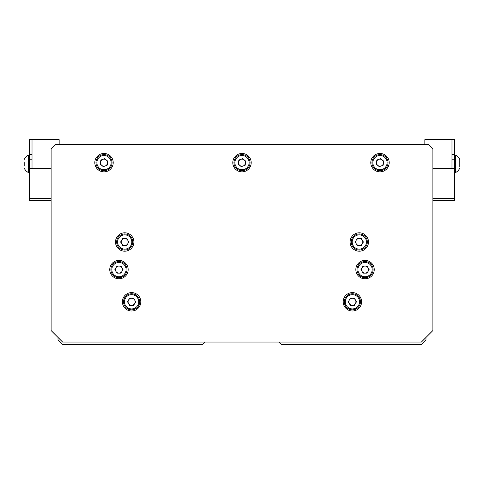<?xml version="1.0" encoding="UTF-8"?>
<svg xmlns="http://www.w3.org/2000/svg" width="484" height="484" viewBox="0 0 484 484"><rect width="100%" height="100%" fill="white"/><g stroke="black" fill="none" stroke-linecap="round" stroke-linejoin="round"><path stroke-width="0.73" d="M58.007 337.445L58.007 339.744L62.605 344.348L202.899 344.348L205.204 342.043L278.796 342.043L281.101 344.348L421.395 344.348L425.993 339.744L425.993 337.445M32.023 154.602L29.258 154.602L29.258 139.652L59.157 139.652L59.157 144.256M424.843 144.256L424.843 139.652L454.742 139.652L454.742 200.6L432.89 200.6M32.023 168.402L32.023 139.652M451.977 139.652L451.977 168.402M432.89 168.402L454.742 168.402M451.977 154.602L454.742 154.602M51.11 168.402L29.258 168.402L29.258 200.6L51.11 200.6M29.258 154.602L29.258 168.402M455.613 155.727L455.613 171.881M459.8 160.513L459.8 167.095M454.742 155.061L455.613 155.061A9.946 9.946 0 0 1 459.8 159.436L459.8 159.647M28.387 155.727L28.387 171.881M24.2 165.824L24.2 162.533M29.258 172.546L28.387 172.546A9.946 9.946 0 0 1 24.2 168.172L24.2 167.96M122.404 301.798A9.202 9.202 0 0 0 131.606 310.994A9.202 9.202 0 0 0 140.802 301.798A9.202 9.202 0 0 0 131.606 292.596A9.202 9.202 0 0 0 122.404 301.798M109.753 269.6A9.202 9.202 0 0 0 118.955 278.796A9.202 9.202 0 0 0 128.157 269.6A9.202 9.202 0 0 0 118.955 260.398A9.202 9.202 0 0 0 109.753 269.6M355.843 269.6A9.202 9.202 0 0 0 365.045 278.796A9.202 9.202 0 0 0 374.241 269.6A9.202 9.202 0 0 0 365.045 260.398A9.202 9.202 0 0 0 355.843 269.6M343.198 301.798A9.202 9.202 0 0 0 352.394 310.994A9.202 9.202 0 0 0 361.596 301.798A9.202 9.202 0 0 0 352.394 292.596A9.202 9.202 0 0 0 343.198 301.798M115.507 242A9.202 9.202 0 0 0 124.703 251.202A9.202 9.202 0 0 0 133.905 242A9.202 9.202 0 0 0 124.703 232.798A9.202 9.202 0 0 0 115.507 242M350.095 242A9.202 9.202 0 0 0 359.297 251.202A9.202 9.202 0 0 0 368.493 242A9.202 9.202 0 0 0 359.297 232.798A9.202 9.202 0 0 0 350.095 242M232.798 162.654A9.202 9.202 0 0 0 242 171.85A9.202 9.202 0 0 0 251.202 162.654A9.202 9.202 0 0 0 242 153.452A9.202 9.202 0 0 0 232.798 162.654M94.81 162.654A9.202 9.202 0 0 0 104.006 171.85A9.202 9.202 0 0 0 113.208 162.654A9.202 9.202 0 0 0 104.006 153.452A9.202 9.202 0 0 0 94.81 162.654M370.792 162.654A9.202 9.202 0 0 0 379.994 171.85A9.202 9.202 0 0 0 389.19 162.654A9.202 9.202 0 0 0 379.994 153.452A9.202 9.202 0 0 0 370.792 162.654M428.292 144.256L55.708 144.256L51.11 148.854L51.11 330.548L62.605 342.043L421.395 342.043L432.89 330.548L432.89 148.854L428.292 144.256M134.661 303.565A3.533 3.533 0 0 0 131.606 298.265A3.533 3.533 0 0 0 128.544 303.559A3.533 3.533 0 0 0 134.661 303.565M138.581 297.781A8.053 8.053 0 0 0 127.588 294.823A8.053 8.053 0 0 0 124.63 305.815A8.053 8.053 0 0 0 135.623 308.774A8.053 8.053 0 0 0 138.581 297.781M137.783 298.241A7.127 7.127 0 0 0 128.048 295.621A7.127 7.127 0 0 0 125.429 305.356A7.127 7.127 0 0 0 135.163 307.975A7.127 7.127 0 0 0 137.783 298.241M129.567 298.265L133.644 298.265L135.683 301.798L133.638 305.331L129.561 305.325L127.528 301.792L129.567 298.265M239.713 165.346A3.533 3.533 0 0 0 245.473 163.283A3.533 3.533 0 0 0 240.808 159.327A3.533 3.533 0 0 0 239.713 165.346M244.716 170.235A8.053 8.053 0 0 0 249.581 159.938A8.053 8.053 0 0 0 239.284 155.074A8.053 8.053 0 0 0 234.419 165.371A8.053 8.053 0 0 0 244.716 170.235M244.402 169.364A7.127 7.127 0 0 0 248.709 160.252A7.127 7.127 0 0 0 239.598 155.939A7.127 7.127 0 0 0 235.291 165.056A7.127 7.127 0 0 0 244.402 169.364M245.842 161.281L245.11 165.292L241.274 166.665L238.158 164.028L238.89 160.016L242.726 158.643L245.842 161.281M362.353 243.767A3.533 3.533 0 0 0 359.297 238.467A3.533 3.533 0 0 0 356.236 243.761A3.533 3.533 0 0 0 362.353 243.767M366.267 237.983A8.053 8.053 0 0 0 355.274 235.024A8.053 8.053 0 0 0 352.322 246.017A8.053 8.053 0 0 0 363.315 248.976A8.053 8.053 0 0 0 366.267 237.983M365.474 238.443A7.127 7.127 0 0 0 355.734 235.823A7.127 7.127 0 0 0 353.114 245.557A7.127 7.127 0 0 0 362.855 248.177A7.127 7.127 0 0 0 365.474 238.443M357.259 238.467L361.336 238.473L363.375 242.006L361.33 245.533L357.252 245.527L355.22 241.994L357.259 238.467M127.764 243.767A3.533 3.533 0 0 0 124.709 238.467A3.533 3.533 0 0 0 121.647 243.761A3.533 3.533 0 0 0 127.764 243.767M131.678 237.983A8.053 8.053 0 0 0 120.685 235.024A8.053 8.053 0 0 0 117.733 246.017A8.053 8.053 0 0 0 128.726 248.976A8.053 8.053 0 0 0 131.678 237.983M130.886 238.443A7.127 7.127 0 0 0 121.145 235.823A7.127 7.127 0 0 0 118.526 245.557A7.127 7.127 0 0 0 128.266 248.177A7.127 7.127 0 0 0 130.886 238.443M122.67 238.467L126.748 238.473L128.78 242.006L126.741 245.533L122.664 245.527L120.625 241.994L122.67 238.467M355.45 303.565A3.533 3.533 0 0 0 352.4 298.265A3.533 3.533 0 0 0 349.333 303.559A3.533 3.533 0 0 0 355.45 303.565M359.37 297.781A8.053 8.053 0 0 0 348.377 294.823A8.053 8.053 0 0 0 345.419 305.815A8.053 8.053 0 0 0 356.412 308.774A8.053 8.053 0 0 0 359.37 297.781M358.571 298.241A7.127 7.127 0 0 0 348.837 295.621A7.127 7.127 0 0 0 346.217 305.356A7.127 7.127 0 0 0 355.952 307.975A7.127 7.127 0 0 0 358.571 298.241M350.362 298.265L354.439 298.265L356.472 301.798L354.433 305.331L350.356 305.325L348.317 301.792L350.362 298.265M368.1 271.367A3.533 3.533 0 0 0 365.045 266.067A3.533 3.533 0 0 0 361.984 271.361A3.533 3.533 0 0 0 368.1 271.367M372.021 265.583A8.053 8.053 0 0 0 361.028 262.624A8.053 8.053 0 0 0 358.069 273.617A8.053 8.053 0 0 0 369.062 276.576A8.053 8.053 0 0 0 372.021 265.583M371.222 266.037A7.127 7.127 0 0 0 361.488 263.423A7.127 7.127 0 0 0 358.868 273.157A7.127 7.127 0 0 0 368.602 275.777A7.127 7.127 0 0 0 371.222 266.037M363.006 266.067L367.084 266.067L369.123 269.6L367.078 273.133L363 273.127L360.967 269.594L363.006 266.067M122.01 271.367A3.533 3.533 0 0 0 118.961 266.067A3.533 3.533 0 0 0 115.894 271.361A3.533 3.533 0 0 0 122.01 271.367M125.931 265.583A8.053 8.053 0 0 0 114.938 262.624A8.053 8.053 0 0 0 111.979 273.617A8.053 8.053 0 0 0 122.972 276.576A8.053 8.053 0 0 0 125.931 265.583M125.132 266.037A7.127 7.127 0 0 0 115.398 263.423A7.127 7.127 0 0 0 112.778 273.157A7.127 7.127 0 0 0 122.513 275.777A7.127 7.127 0 0 0 125.132 266.037M116.922 266.067L121 266.067L123.033 269.6L120.994 273.133L116.916 273.127L114.877 269.594L116.922 266.067M377.708 165.346A3.533 3.533 0 0 0 383.467 163.283A3.533 3.533 0 0 0 378.803 159.327A3.533 3.533 0 0 0 377.708 165.346M382.705 170.235A8.053 8.053 0 0 0 387.569 159.938A8.053 8.053 0 0 0 377.278 155.074A8.053 8.053 0 0 0 372.414 165.371A8.053 8.053 0 0 0 382.705 170.235M382.396 169.364A7.127 7.127 0 0 0 386.704 160.252A7.127 7.127 0 0 0 377.593 155.939A7.127 7.127 0 0 0 373.279 165.056A7.127 7.127 0 0 0 382.396 169.364M383.83 161.281L383.104 165.292L379.262 166.665L376.153 164.028L376.885 160.016L380.72 158.643L383.83 161.281M101.725 165.346A3.533 3.533 0 0 0 107.478 163.283A3.533 3.533 0 0 0 102.814 159.327A3.533 3.533 0 0 0 101.725 165.346M106.722 170.235A8.053 8.053 0 0 0 111.586 159.938A8.053 8.053 0 0 0 101.295 155.074A8.053 8.053 0 0 0 96.431 165.371A8.053 8.053 0 0 0 106.722 170.235M106.407 169.364A7.127 7.127 0 0 0 110.721 160.252A7.127 7.127 0 0 0 101.604 155.939A7.127 7.127 0 0 0 97.296 165.056A7.127 7.127 0 0 0 106.407 169.364M107.847 161.281L107.115 165.292L103.28 166.665L100.17 164.028L100.896 160.016L104.738 158.643L107.847 161.281M432.89 319.053A1.149 1.149 0 0 0 432.89 319.047L432.89 285.699M432.89 258.099L432.89 223.602A2.299 2.299 0 0 0 432.89 223.59M51.11 258.099L51.11 223.602A2.299 2.299 0 0 1 51.11 223.596M51.11 319.047L51.11 285.699M432.89 198.301L454.742 198.301M451.977 159.206L454.742 159.206M51.11 198.301L29.258 198.301M32.023 159.206L29.258 159.206M454.742 172.546L455.613 172.546A9.946 9.946 0 0 0 459.8 168.172M29.258 155.061L28.387 155.061A9.946 9.946 0 0 0 24.2 159.436"/></g></svg>
